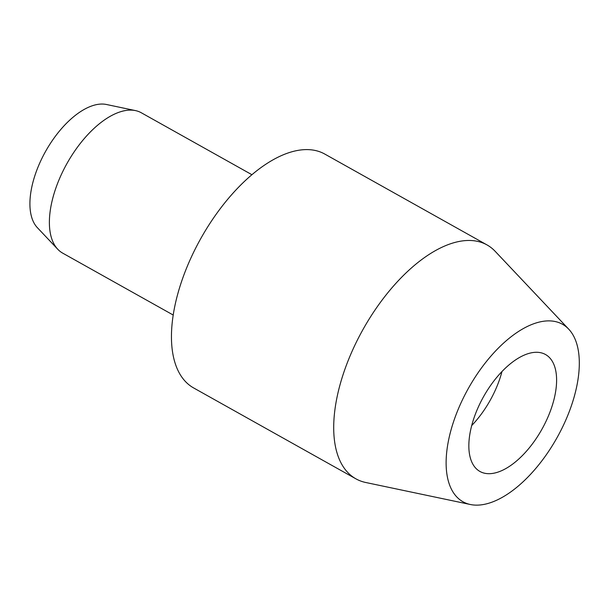<?xml version="1.0" encoding="UTF-8"?>
<svg xmlns="http://www.w3.org/2000/svg" width="609" height="609" viewBox="0 0 609 609"><rect width="100%" height="100%" fill="white"/><g stroke="black" fill="none" stroke-linecap="round" stroke-linejoin="round"><path stroke-width="0.91" d="M173.253 315.059L62.727 253.154A80.441 40.103 -60.7 0 1 57.802 249.302A80.441 40.103 -60.7 0 1 68.086 161.545A80.441 40.103 -60.7 0 1 135.487 110.602A80.441 40.103 -60.7 0 1 141.341 112.787L251.875 174.692M57.802 249.302L37.393 227.697A71.466 35.627 -60.7 0 1 46.528 149.738A71.466 35.627 -60.7 0 1 106.4 104.482L135.487 110.602M355.945 478.849L193.7 387.979A134.071 66.83 -60.7 0 1 202.637 235.295A134.071 66.83 -60.7 0 1 324.726 154.031L486.979 244.902A134.071 66.83 119.3 0 0 364.89 326.165A134.071 66.83 119.3 0 0 355.945 478.849A134.071 66.83 119.3 0 0 365.712 482.488L470.422 504.518A101.741 50.714 119.3 0 0 555.659 440.086A101.741 50.714 119.3 0 0 568.669 329.104A101.741 50.714 119.3 0 0 469.798 385.893A101.741 50.714 119.3 0 0 470.422 504.518M568.669 329.104L495.178 251.327A134.071 66.83 119.3 0 0 486.979 244.902M484.437 395.134A67.036 33.419 -60.7 0 1 545.481 354.499A67.036 33.419 -60.7 0 1 541.013 430.845A67.036 33.419 -60.7 0 1 479.968 471.48A67.036 33.419 -60.7 0 1 484.437 395.134M501.999 371.49A67.036 33.419 -60.7 0 1 489.301 401.879A67.036 33.419 -60.7 0 1 471.739 425.524"/></g></svg>
